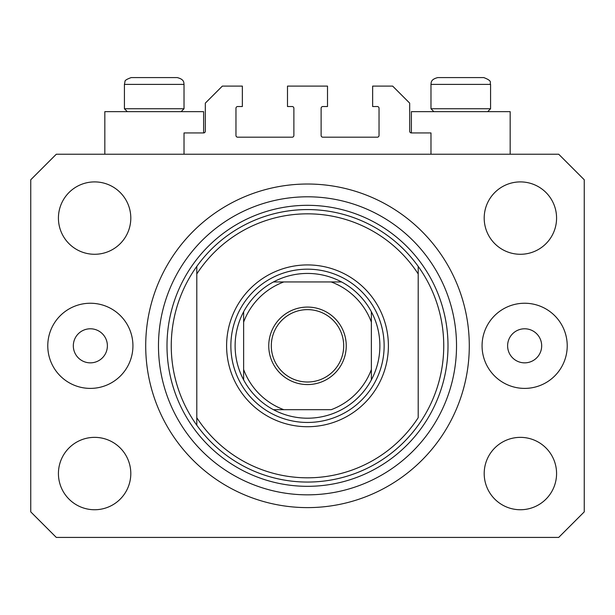 <?xml version="1.0" encoding="UTF-8"?>
<svg xmlns="http://www.w3.org/2000/svg" width="615" height="615" viewBox="0 0 615 615"><rect width="100%" height="100%" fill="white"/><g stroke="black" fill="none" stroke-linecap="round" stroke-linejoin="round"><path stroke-width="0.92" d="M430.977 154.227L430.977 132.932L411.389 132.932A1.707 1.707 0 0 1 409.682 131.233L409.682 103.128L392.654 86.1L372.644 86.1L372.644 106.533L377.326 106.533A1.707 1.707 0 0 1 379.032 108.24L379.032 135.492A1.707 1.707 0 0 1 377.326 137.191L322.829 137.191A1.707 1.707 0 0 1 321.122 135.492L321.122 108.24A1.707 1.707 0 0 1 322.829 106.533L327.511 106.533L327.511 86.1L287.489 86.1L287.489 106.533L292.171 106.533A1.707 1.707 0 0 1 293.878 108.24L293.878 135.492A1.707 1.707 0 0 1 292.171 137.191L237.674 137.191A1.707 1.707 0 0 1 235.968 135.492L235.968 108.24A1.707 1.707 0 0 1 237.674 106.533L242.356 106.533L242.356 86.1L222.346 86.1L205.318 103.128L205.318 131.233A1.707 1.707 0 0 1 203.611 132.932L184.023 132.932L184.023 154.227M510.166 154.227L510.166 111.646L411.389 111.646L411.389 132.932M104.834 154.227L104.834 111.646L203.611 111.646L203.611 132.932M73.323 345.822A17.028 17.028 0 0 0 90.359 362.85A17.028 17.028 0 0 0 107.387 345.822A17.028 17.028 0 0 0 90.359 328.787A17.028 17.028 0 0 0 73.323 345.822M507.613 345.822A17.028 17.028 0 0 0 524.641 362.85A17.028 17.028 0 0 0 541.677 345.822A17.028 17.028 0 0 0 524.641 328.787A17.028 17.028 0 0 0 507.613 345.822M567.222 345.822A42.573 42.573 0 0 1 524.641 388.396A42.573 42.573 0 0 1 482.068 345.822A42.573 42.573 0 0 1 524.641 303.241A42.573 42.573 0 0 1 567.222 345.822M47.778 345.822A42.573 42.573 0 0 0 90.359 388.396A42.573 42.573 0 0 0 132.932 345.822A42.573 42.573 0 0 0 90.359 303.241A42.573 42.573 0 0 0 47.778 345.822M145.709 345.822A161.791 161.791 0 0 0 307.5 507.613A161.791 161.791 0 0 0 469.291 345.822A161.791 161.791 0 0 0 307.5 184.023A161.791 161.791 0 0 0 145.709 345.822M58.425 473.55A36.193 36.193 0 0 0 94.618 509.743A36.193 36.193 0 0 0 130.803 473.55A36.193 36.193 0 0 0 94.618 437.357A36.193 36.193 0 0 0 58.425 473.55M484.197 473.55A36.193 36.193 0 0 0 520.382 509.743A36.193 36.193 0 0 0 556.575 473.55A36.193 36.193 0 0 0 520.382 437.357A36.193 36.193 0 0 0 484.197 473.55M484.197 218.087A36.193 36.193 0 0 0 520.382 254.279A36.193 36.193 0 0 0 556.575 218.087A36.193 36.193 0 0 0 520.382 181.902A36.193 36.193 0 0 0 484.197 218.087M58.425 218.087A36.193 36.193 0 0 0 94.618 254.279A36.193 36.193 0 0 0 130.803 218.087A36.193 36.193 0 0 0 94.618 181.902A36.193 36.193 0 0 0 58.425 218.087M56.296 537.418L558.704 537.418L584.25 511.872L584.25 179.772L558.704 154.227L56.296 154.227L30.75 179.772L30.75 511.872L56.296 537.418M169.125 77.582L141.412 77.582M475.679 77.582L483.767 77.582L475.679 77.582M433.867 111.646L430.977 108.747L490.578 108.747L490.578 84.393L430.977 84.393C431.292 83.056 430.216 79.458 437.788 77.582L483.767 77.582C493.461 81.272 489.286 82.764 490.578 84.393C489.286 82.764 493.461 81.272 483.767 77.582M473.781 77.582L437.788 77.582C430.216 79.458 431.292 83.056 430.977 84.393L430.977 108.747M127.313 111.646L124.422 108.747L184.023 108.747L184.023 84.393L124.422 84.393L124.999 81.641C124.622 80.534 126.705 79.181 131.233 77.582L177.212 77.582C184.784 79.458 183.708 83.056 184.023 84.393C183.708 83.056 184.784 79.458 177.212 77.582M139.321 77.582L131.233 77.582C126.705 79.181 124.622 80.534 124.999 81.641L124.422 84.393L124.422 108.747M388.396 345.822A80.896 80.896 0 0 1 307.5 426.718A80.896 80.896 0 0 1 226.604 345.822A80.896 80.896 0 0 1 307.5 264.927A80.896 80.896 0 0 1 388.396 345.822M171.254 345.822A136.246 136.246 0 0 0 418.2 425.242A136.246 136.246 0 0 0 418.2 266.395L418.2 273.944A131.987 131.987 0 0 0 196.8 273.944L196.8 417.7A131.987 131.987 0 0 0 418.2 417.7L418.2 266.395A136.246 136.246 0 0 0 196.8 266.395L196.8 273.944L196.8 266.395A136.246 136.246 0 0 0 171.254 345.822M456.522 345.822A149.022 149.022 0 0 0 307.5 196.8A149.022 149.022 0 0 0 158.478 345.822A149.022 149.022 0 0 0 307.5 494.837A149.022 149.022 0 0 0 456.522 345.822M196.8 417.7L196.8 425.242L196.8 417.7M346.245 345.822A38.745 38.745 0 0 1 307.5 384.567A38.745 38.745 0 0 1 268.755 345.822A38.745 38.745 0 0 1 307.5 307.077A38.745 38.745 0 0 1 346.245 345.822M271.307 345.822A36.193 36.193 0 0 0 307.5 382.007A36.193 36.193 0 0 0 343.693 345.822A36.193 36.193 0 0 0 307.5 309.629A36.193 36.193 0 0 0 271.307 345.822M379.878 345.822A72.378 72.378 0 0 0 371.368 311.759L371.368 322.114L371.368 311.759A72.378 72.378 0 0 0 273.437 281.954L283.792 281.954L273.437 281.954A72.378 72.378 0 0 0 243.632 379.878L243.632 369.523L243.632 379.878A72.378 72.378 0 0 0 273.437 409.682L331.208 409.682A68.127 68.127 0 0 0 371.368 369.523L371.368 322.114A68.127 68.127 0 0 0 331.208 281.954L283.792 281.954A68.127 68.127 0 0 0 243.632 322.114L243.632 369.523A68.127 68.127 0 0 0 283.792 409.682L273.437 409.682A72.378 72.378 0 0 0 371.368 379.878L371.368 369.523L371.368 379.878A72.378 72.378 0 0 0 379.878 345.822M230.863 345.822A76.637 76.637 0 0 1 307.5 269.178A76.637 76.637 0 0 1 384.137 345.822A76.637 76.637 0 0 1 307.5 422.459A76.637 76.637 0 0 1 230.863 345.822M243.632 311.759L243.632 322.114L243.632 311.759A72.378 72.378 0 0 1 273.437 281.954M341.563 281.954L331.208 281.954L341.563 281.954A72.378 72.378 0 0 1 371.368 311.759M448.004 345.822A140.504 140.504 0 0 1 307.5 486.327A140.504 140.504 0 0 1 166.996 345.822A140.504 140.504 0 0 1 307.5 205.318A140.504 140.504 0 0 1 448.004 345.822M371.368 379.878A72.378 72.378 0 0 1 341.563 409.682M273.437 409.682A72.378 72.378 0 0 1 243.632 379.878M487.687 111.646L490.578 108.747M181.133 111.646L184.023 108.747"/></g></svg>
